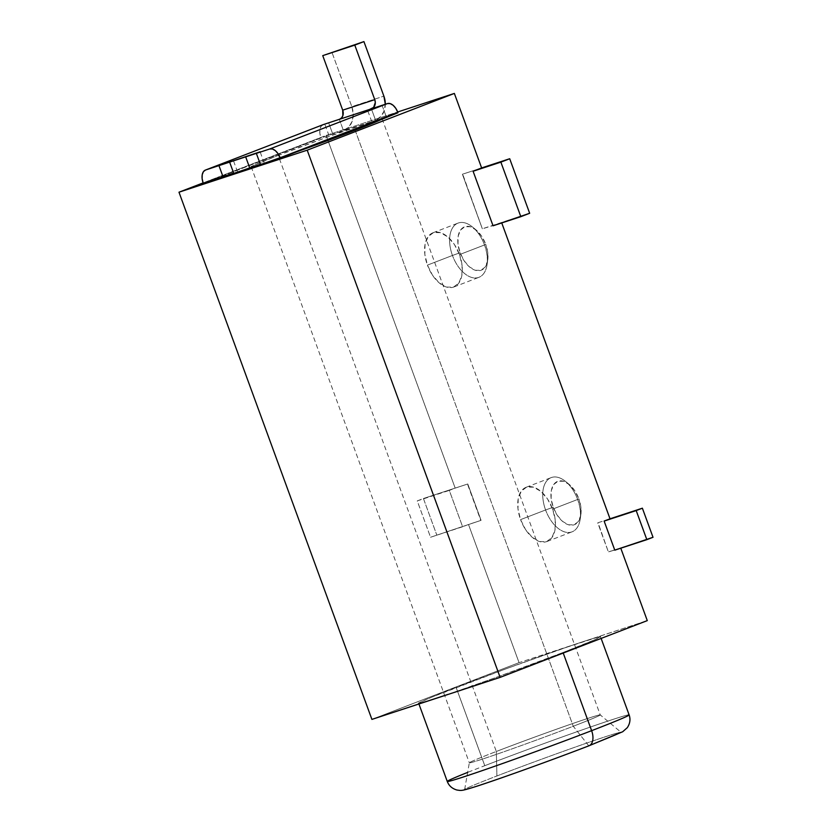 <?xml version="1.0" encoding="UTF-8"?>
<svg xmlns="http://www.w3.org/2000/svg" width="832" height="832" viewBox="0 0 832 832"><rect width="100%" height="100%" fill="white"/><g stroke="black" fill="none" stroke-linecap="round" stroke-linejoin="round"><path stroke-width="0.62" stroke-dasharray="4.16 3.12" d="M545.584 509.974L553.207 507.229A23.234 13.478 -111.1 0 0 568.776 524.867A23.234 13.478 -111.1 0 0 580.861 514.779A23.234 13.478 -111.1 0 0 578.854 498.815L577.647 499.47A29.047 16.848 68.9 0 1 580.154 519.428A29.047 16.848 68.9 0 1 565.042 532.033A29.047 16.848 68.9 0 1 545.584 509.974A29.047 16.848 -111.1 0 0 572.062 531.825A29.047 16.848 -111.1 0 0 577.647 499.47L552.625 509.122A29.047 16.848 68.9 0 1 547.05 541.476A29.047 16.848 68.9 0 1 520.572 519.626L545.584 509.974L520.572 519.626L517.972 508.789L518.211 498.805L521.248 491.192L526.625 487.105L533.51 487.167L540.873 491.379L547.591 499.086L552.625 509.122L555.225 519.958L554.986 529.942L551.949 537.555L546.582 541.642L539.687 541.58L532.324 537.368L525.606 529.662L520.572 519.626A29.047 16.848 68.9 0 1 526.146 487.271A29.047 16.848 68.9 0 1 552.625 509.122L577.647 499.47A29.047 16.848 -111.1 0 0 551.158 477.63A29.047 16.848 -111.1 0 0 545.584 509.974A29.047 16.848 68.9 0 1 546.135 481.718A29.047 16.848 68.9 0 1 565.479 481.385A29.047 16.848 68.9 0 1 577.647 499.47L578.854 498.815L580.934 507.489L580.736 515.476L578.313 521.57L574.007 524.836L568.495 524.784L562.609 521.425L557.242 515.258L553.207 507.229L551.127 498.555L551.314 490.568L553.748 484.474L558.043 481.208L563.566 481.26L569.452 484.63L574.818 490.797L578.854 498.815A23.234 13.478 -111.1 0 0 569.119 484.349A23.234 13.478 -111.1 0 0 553.644 484.619A23.234 13.478 -111.1 0 0 553.207 507.229L545.584 509.974M452.452 255.466L460.065 252.72A23.234 13.478 -111.1 0 0 475.634 270.358A23.234 13.478 -111.1 0 0 487.718 260.27A23.234 13.478 -111.1 0 0 485.711 244.306L484.505 244.962A29.047 16.848 68.9 0 1 487.011 264.919A29.047 16.848 68.9 0 1 471.91 277.514A29.047 16.848 68.9 0 1 452.452 255.466A29.047 16.848 -111.1 0 0 478.93 277.316A29.047 16.848 -111.1 0 0 484.505 244.962L459.493 254.613A29.047 16.848 68.9 0 1 453.918 286.967A29.047 16.848 68.9 0 1 427.43 265.117L452.452 255.466L427.43 265.117L424.84 254.28L425.069 244.296L428.106 236.683L433.482 232.596L440.378 232.658L447.741 236.87L454.449 244.577L459.493 254.613L462.093 265.45L461.854 275.434L458.817 283.046L453.44 287.134L446.545 287.071L439.182 282.859L432.474 275.153L427.43 265.117A29.047 16.848 68.9 0 1 433.004 232.762A29.047 16.848 68.9 0 1 459.493 254.613L484.505 244.962A29.047 16.848 -111.1 0 0 458.026 223.111A29.047 16.848 -111.1 0 0 452.452 255.466A29.047 16.848 68.9 0 1 453.003 227.209A29.047 16.848 68.9 0 1 472.337 226.876A29.047 16.848 68.9 0 1 484.505 244.962L485.711 244.306L487.791 252.98L487.604 260.967L485.17 267.062L480.875 270.327L475.363 270.275L469.466 266.906L464.1 260.749L460.065 252.72L457.995 244.046L458.182 236.059L460.606 229.965L464.911 226.699L470.423 226.751L476.31 230.121L481.686 236.278L485.711 244.306A23.234 13.478 -111.1 0 0 475.987 229.84A23.234 13.478 -111.1 0 0 460.512 230.1A23.234 13.478 -111.1 0 0 460.065 252.72L452.452 255.466M496.319 751.473A69.711 1.695 159.9 0 1 563.846 726.617A69.711 1.695 159.9 0 1 600.236 714.886A69.711 1.695 159.9 0 1 573.258 726.253L588.806 745.846A83.262 2.028 -20.1 0 0 621.036 732.264A83.262 2.028 -20.1 0 0 577.564 746.283A83.262 2.028 -20.1 0 0 496.912 775.965L496.319 751.473L278.2 155.418A69.711 1.695 159.9 0 1 371.779 121.68A69.711 1.695 159.9 0 1 375.97 120.359A69.711 1.695 159.9 0 1 382.127 118.851A69.711 1.695 159.9 0 1 382.138 118.862L375.97 120.359A69.711 1.695 -20.1 0 0 371.779 121.68L321.027 137.966L203.31 183.373L321.027 137.966L343.47 130.614L348.889 126.942L352.217 121.16L353.246 114.036L351.822 106.642L331.864 52.104L351.822 106.642L383.885 96.138L351.822 106.642A19.365 15.766 71.9 0 1 343.762 130.499L371.779 121.68L328.786 136.604L278.2 155.418L496.319 751.473A69.711 1.695 -20.1 0 0 469.331 762.819A69.711 1.695 -20.1 0 0 505.326 751.254A69.711 1.695 -20.1 0 0 573.258 726.253A69.711 1.695 -20.1 0 0 600.257 714.906A69.711 1.695 -20.1 0 0 564.262 726.471A69.711 1.695 -20.1 0 0 496.319 751.473L496.912 775.965A83.262 2.028 -20.1 0 0 479.586 785.314A83.262 2.028 -20.1 0 0 588.806 745.846A83.262 2.028 -20.1 0 0 606.133 736.497A83.262 2.028 -20.1 0 0 496.912 775.965A83.262 2.028 -20.1 0 0 464.662 789.495L469.321 762.798A69.711 1.695 159.9 0 1 496.319 751.473M355.139 130.198L573.258 726.253L355.139 130.198M418.933 703.986L418.673 703.279A96.824 2.35 159.9 0 1 456.165 687.523L484.775 765.69A96.824 2.35 -20.1 0 0 447.273 781.456M447.855 694.429L495.352 677.695L563.025 652.496L563.222 653.037L563.025 652.496A96.824 2.35 159.9 0 1 436.02 698.391M629.127 714.906A96.824 2.35 -20.1 0 0 579.124 730.974A96.824 2.35 -20.1 0 0 484.775 765.69L456.165 687.523A96.824 2.35 159.9 0 1 583.17 641.628A96.824 2.35 159.9 0 1 600.517 636.74A96.824 2.35 159.9 0 1 563.025 652.496L594.89 639.683L600.454 636.688L598.01 637.094L519.054 662.646L371.904 719.399L519.054 662.646L468.499 524.482L462.613 526.75L449.301 490.391L455.187 488.124L326.123 135.439L203.133 182.884L326.123 135.439L397.686 111.987L326.123 135.439L455.187 488.124L467.48 484.089L480.782 520.447L468.499 524.482L519.054 662.646L647.286 620.62L571.334 645.59L506.043 668.803L432.078 697.05L419.786 702.458L418.735 703.331L427.014 701.262M397.966 112.757L371.779 121.68L397.966 112.757M260.364 164.32A69.711 1.695 -20.1 0 0 264.222 163.072L260.478 164.642L264.222 163.072A69.711 1.695 159.9 0 1 260.364 164.32M620.786 548.205L608.379 551.928L597.74 522.839L610.022 518.814L597.74 522.839L608.379 551.928L597.74 522.839L610.022 518.794L598.031 522.725L608.379 551.928L620.786 548.205M501.748 222.934L482.352 228.8L462.394 174.252L481.634 167.95L462.394 174.252L482.352 228.8L462.394 174.252L481.624 167.939L462.686 174.148L482.352 228.8L501.748 222.934M493.054 225.784L501.592 222.487L493.054 225.784M614.786 550.17L620.672 547.903L614.786 550.17M258.887 164.788A69.711 1.695 159.9 0 1 251.202 166.764A69.711 1.695 159.9 0 1 278.2 155.418L252.876 165.734L251.763 166.785L258.887 164.788M296.078 152.048A69.711 1.695 159.9 0 1 264.222 163.072L296.078 152.048M484.775 765.69A96.824 2.35 159.9 0 1 628.41 714.875M588.806 745.846L573.258 726.253A69.711 1.695 159.9 0 1 504.91 751.4A69.711 1.695 159.9 0 1 469.321 762.798M467.771 483.974L481.073 520.343L467.771 483.974L423.426 498.514L467.771 483.974L481.073 520.343L430.55 537.254L481.073 520.343L430.55 537.254L417.248 500.895L449.301 490.391L462.613 526.75L430.55 537.254L417.248 500.895L423.426 498.514L436.727 534.872L423.426 498.514L467.771 483.974M653.016 537.285L608.681 551.814L653.016 537.285M529.662 213.273L482.643 228.686L529.662 213.273M260.343 164.278L264.233 163.062L260.343 164.278M382.086 105.331L386.214 116.605L382.086 105.331M371.53 109.2L375.523 120.11L371.53 109.2M385.31 103.522L384.28 110.656L380.942 116.438L375.825 119.995A19.365 15.766 -108.1 0 0 385.32 104.27M339.342 119.34L343.47 130.614L339.342 119.34M328.786 123.198L332.779 134.118L328.786 123.198M323.315 124.592L321.162 126.225L319.956 129.272L319.852 133.266L321.027 137.966L203.174 183.009L320.892 137.602A11.617 6.739 -111.1 0 1 322.941 124.738M580.154 519.428L580.861 514.779M487.011 264.919L487.718 260.27M453.918 286.967L478.93 277.316M547.05 541.476L572.062 531.825M382.127 118.851L600.257 714.906L621.036 732.264M600.517 636.74L601.13 638.414M251.202 166.764L469.331 762.819M526.146 487.271L551.158 477.63M433.004 232.762L458.026 223.111M472.337 226.876L475.987 229.84M565.479 481.385L569.119 484.349M371.779 121.68L367.65 110.417M329.035 135.689L324.906 124.415M237.515 171.818L233.386 160.545M264.233 163.062L260.104 151.788"/><path stroke-width="1.25" d="M427.014 701.262L436.02 698.391A96.824 2.35 159.9 0 1 418.673 703.279L447.273 781.456A96.824 2.35 -20.1 0 0 497.276 765.388A96.824 2.35 -20.1 0 0 591.625 730.673A13.551 7.862 68.9 0 1 589.046 745.763A13.551 7.862 68.9 0 1 588.806 745.846A13.551 7.862 -111.1 0 0 589.046 745.763A13.551 7.862 -111.1 0 0 591.625 730.673A96.824 2.35 159.9 0 1 447.99 781.487A96.824 2.35 159.9 0 1 467.646 772.398M382.138 118.862A69.711 1.695 159.9 0 1 355.139 130.198L397.966 112.757L296.078 152.048L355.139 130.198A69.711 1.695 159.9 0 1 296.078 152.048L382.138 118.862M628.41 714.875A96.824 2.35 159.9 0 1 591.625 730.673L563.222 653.037L591.625 730.673A96.824 2.35 -20.1 0 0 629.127 714.906C630.666 719.264 630.053 723.518 627.297 727.678L622.69 731.744L589.025 745.763C555.162 758.867 500.427 778.638 477.173 786.115C462.582 790.764 461.937 790.452 459.618 790.4L456.914 790.026C452.119 788.632 448.906 785.772 447.273 781.456M397.686 111.987L454.355 93.423L307.206 150.176L178.984 192.202L203.133 182.884L178.984 192.202L371.904 719.399L178.984 192.202L307.206 150.176L454.355 93.423L397.686 111.987M233.636 173.035L223.08 176.894L218.951 165.62L260.104 151.788L256.35 153.369L260.478 164.642L280.249 158.163L397.831 112.393L395.814 108.378L393.13 105.29L390.187 103.605L387.431 103.584L367.65 110.417L373.641 107.37L375.305 102.461L374.764 99.653L354.796 45.115L363.927 41.6L322.743 55.63L342.701 110.167L342.857 115.679L341.588 117.874L339.643 119.226L323.315 124.592L205.598 169.998A11.617 6.739 68.9 0 0 205.41 170.071A11.617 6.739 68.9 0 0 203.174 183.009L202.134 178.672L202.228 174.678L203.445 171.631L205.598 169.998L218.951 165.62L223.08 176.894L203.31 183.373L233.178 173.191M260.343 164.278L249.798 168.137L245.669 156.874L249.798 168.137L233.761 173.389L229.642 162.126L233.761 173.389L258.887 164.788A69.711 1.695 -20.1 0 0 260.364 164.32A69.711 1.695 159.9 0 1 258.887 164.788L261.102 164.018M280.249 158.163L296.078 152.048L260.478 164.642L256.35 153.369L269.714 148.99L272.47 149.011L275.413 150.696L278.096 153.785L280.249 158.163M481.634 167.95L454.355 93.423L481.634 167.95L473.096 171.246L493.054 225.784L529.662 213.273L520.832 216.674L500.874 162.136L473.096 171.246L509.704 158.735L473.096 171.246L493.054 225.784L520.832 216.674L500.874 162.136L509.704 158.735L529.662 213.273L509.704 158.735L481.624 167.939M436.02 698.391L500.136 677.373L647.286 620.62L620.786 548.205L647.286 620.62L500.136 677.373L307.206 150.176L500.136 677.373L371.904 719.399L447.855 694.429M610.022 518.814L501.748 222.934L610.022 518.814L604.136 521.082L614.786 550.17L653.016 537.285L646.838 539.666L636.199 510.578L604.136 521.082L642.377 508.196L604.136 521.082L614.786 550.17L646.838 539.666L636.199 510.578L642.377 508.196L653.016 537.285L642.377 508.196L610.022 518.794M464.662 789.495A83.262 2.028 -20.1 0 0 507.166 775.871A83.262 2.028 -20.1 0 0 588.806 745.846M323.315 124.592L205.598 169.998L269.714 148.99A11.617 6.739 68.9 0 1 280.114 157.799L397.831 112.393A11.617 6.739 -111.1 0 0 387.431 103.584L323.315 124.592A11.617 6.739 -111.1 0 0 323.128 124.665A11.617 6.739 -111.1 0 0 322.941 124.738M363.927 41.6L383.885 96.138L385.32 104.27A19.365 15.766 -108.1 0 0 383.885 96.138L363.927 41.6L322.743 55.63L342.701 110.167L374.764 99.653A7.363 5.99 -108.1 0 1 371.696 108.722L339.643 119.226A7.363 5.99 71.9 0 0 342.701 110.167L374.764 99.653L354.796 45.115L322.743 55.63L363.927 41.6M269.714 148.99L387.431 103.584L269.714 148.99M601.13 638.414L629.127 714.906M251.202 166.774L251.472 167.502M205.41 170.071L323.128 124.665"/></g></svg>
